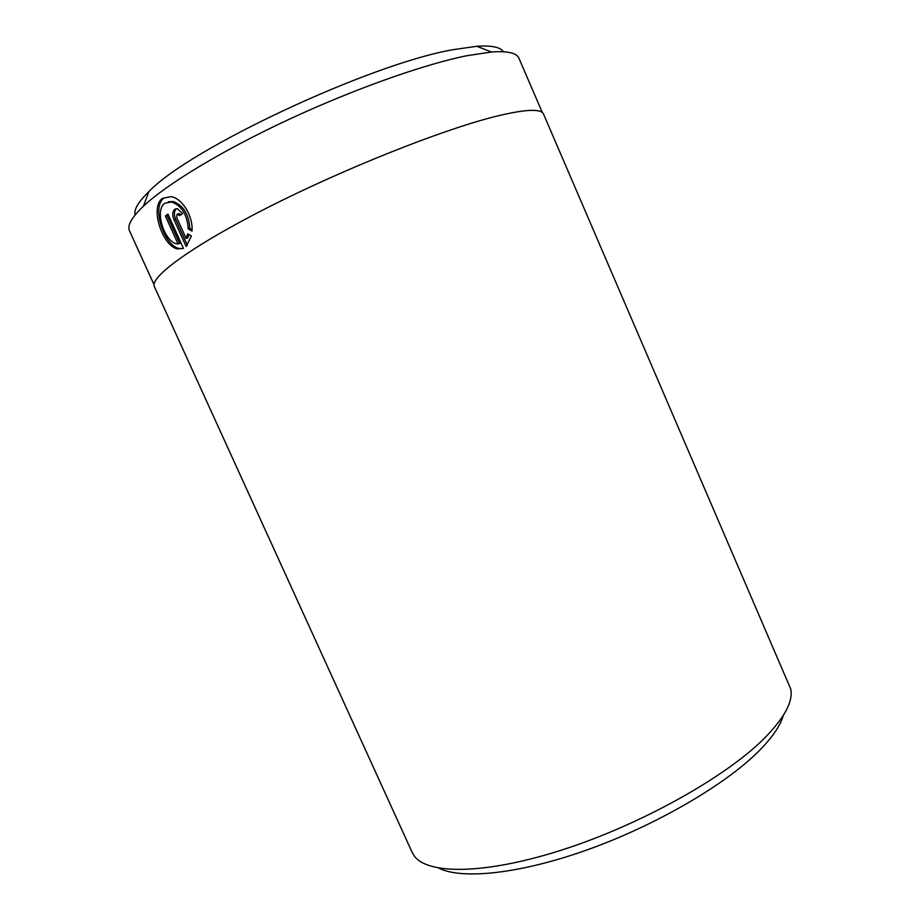 <?xml version="1.0" encoding="UTF-8"?>
<svg xmlns="http://www.w3.org/2000/svg" width="920" height="920" viewBox="0 0 920 920"><rect width="100%" height="100%" fill="white"/><g stroke="black" fill="none" stroke-linecap="round" stroke-linejoin="round"><path stroke-width="1.38" d="M183.459 248.365L177.571 248.94C162.61 246.41 149.373 207.034 162.541 198.329L171.051 196.627C182.056 198.26 193.2 215.889 192.027 231.081L188.232 228.965C187.197 214.613 181.608 205.597 171.477 201.928L164.783 203.274C154.157 210.162 164.415 241.776 176.709 243.788L178.043 243.972L165.37 215.993L167.923 214.095L183.459 248.365M164.174 197.915C150.995 206.597 164.243 245.973 179.181 248.48L183.011 248.561M168.268 201.836L173.109 201.503C183.23 205.16 188.818 214.164 189.853 228.516L188.232 228.965M173.949 219.57C172.143 214.912 172.431 211.45 174.811 209.196L177.422 208.679L182.643 213.612L179.63 215.636L177.054 214.153L176.732 217.614L186.15 238.406L187.703 233.864L191.429 235.992L186.162 246.525L173.949 219.57L175.57 219.121L187.381 245.226M176.433 208.771C174.052 211.025 173.765 214.475 175.57 219.121M178.675 213.716L180.998 214.716M154.054 284.717L129.501 230.828C127.017 225.641 131.652 217.442 143.382 206.23C166.623 184.31 221.501 150.903 287.408 120.106C353.291 89.343 423.28 64.538 466.647 55.752L491.406 52.014C507.587 50.841 516.775 52.923 518.949 58.247L542.386 112.631M783.288 715.495C780.332 725.914 771.926 738.024 758.068 751.847C724.35 785.323 655.764 825.309 587.868 849.62C519.903 873.966 461.955 879.819 438.828 868.146M412.16 852.391L414.184 855.83C427.386 874.793 485.197 874.782 562.982 849.631C640.654 824.607 724.649 777.641 763.393 739.266C784.254 718.324 793.373 701.557 790.717 688.965L543.582 114.183C541.213 108.295 524.549 109.204 493.614 116.92C440.553 130.421 344.022 168.82 267.881 207.46C191.544 246.157 149.293 277.38 154.399 286.649L412.16 852.391M135.136 214.935C133.688 209.679 138.264 201.917 148.867 191.636C188.795 149.017 370.15 63.825 453.261 49.657L476.905 46.276C491.648 45.321 500.468 47.139 503.389 51.75M189.014 234.611L187.761 237.946L186.15 238.406M189.853 228.516L192.061 229.747M168.188 214.659L166.98 215.556L179.653 243.501L178.043 243.972M166.98 215.556L165.37 215.993M179.181 248.48L177.571 248.94M173.109 201.503L171.477 201.928M179.526 213.543L177.905 213.98M148.867 191.636L143.382 206.23M476.905 46.276L491.406 52.014"/></g></svg>
